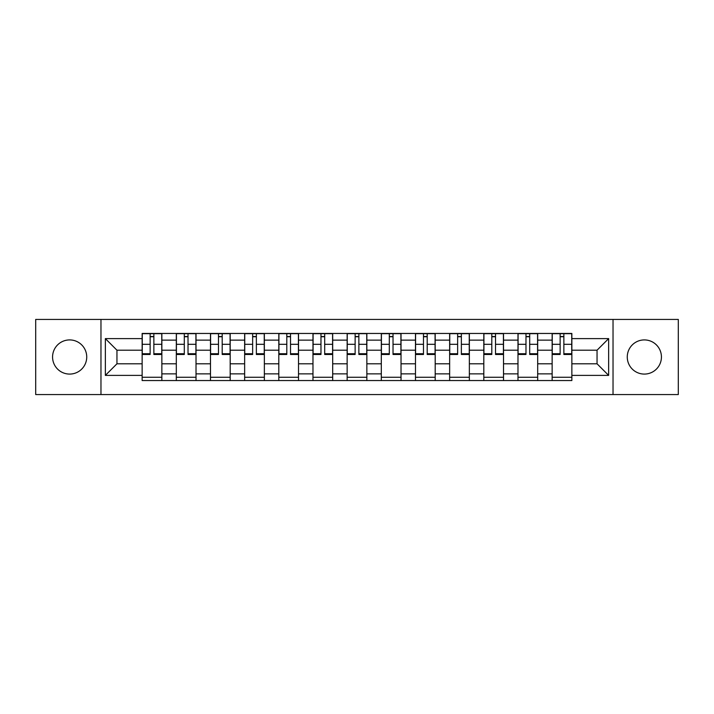 <?xml version="1.0" encoding="UTF-8"?>
<svg xmlns="http://www.w3.org/2000/svg" width="714" height="714" viewBox="0 0 714 714"><rect width="100%" height="100%" fill="white"/><g stroke="black" fill="none" stroke-linecap="round" stroke-linejoin="round"><path stroke-width="1.07" d="M644.349 339.918A17.082 17.082 0 0 0 627.267 357A17.082 17.082 0 0 0 644.349 374.082A17.082 17.082 0 0 0 661.432 357A17.082 17.082 0 0 0 644.349 339.918M69.651 339.918A17.082 17.082 0 0 0 52.568 357A17.082 17.082 0 0 0 69.651 374.082A17.082 17.082 0 0 0 86.733 357A17.082 17.082 0 0 0 69.651 339.918M613.031 394.565L678.3 394.565L678.3 319.435L35.7 319.435L35.7 394.565L613.031 394.565L613.031 319.435M176.313 380.544L176.313 340.132L161.855 340.132L161.855 380.544M161.855 340.132L161.855 333.456M176.313 340.132L176.313 333.456M196.02 333.456L196.02 380.544M210.478 380.544L210.478 333.456M230.185 333.456L230.185 380.544M244.643 380.544L244.643 333.456M264.358 333.456L264.358 380.544M278.808 380.544L278.808 333.456M298.523 333.456L298.523 380.544M312.973 380.544L312.973 333.456M332.688 333.456L332.688 380.544M347.147 380.544L347.147 333.456M366.853 333.456L366.853 380.544M381.312 380.544L381.312 333.456M401.027 333.456L401.027 380.544M415.477 380.544L415.477 333.456M435.192 333.456L435.192 380.544M449.642 380.544L449.642 333.456M469.357 333.456L469.357 380.544M483.815 380.544L483.815 333.456M503.522 333.456L503.522 380.544M517.98 380.544L517.98 333.456M537.687 333.456L537.687 380.544M552.145 380.544L552.145 333.456M552.145 363.792L537.687 363.792M517.98 363.792L503.522 363.792M483.815 363.792L469.357 363.792M449.642 363.792L435.192 363.792M415.477 363.792L401.027 363.792M381.312 363.792L366.853 363.792M347.147 363.792L332.688 363.792M312.973 363.792L298.523 363.792M278.808 363.792L264.358 363.792M244.643 363.792L230.185 363.792M210.478 363.792L196.02 363.792M176.313 363.792L161.855 363.792M552.145 350.208L537.687 350.208M517.98 350.208L503.522 350.208M483.815 350.208L469.357 350.208M449.642 350.208L435.192 350.208M415.477 350.208L401.027 350.208M381.312 350.208L366.853 350.208M347.147 350.208L332.688 350.208M312.973 350.208L298.523 350.208M278.808 350.208L264.358 350.208M244.643 350.208L230.185 350.208M210.478 350.208L196.02 350.208M176.313 350.208L161.855 350.208M116.953 363.792L142.14 363.792L142.14 350.208L116.953 350.208L116.953 363.792L105.351 375.394L105.351 338.606L142.14 338.606L142.14 350.208M571.86 350.208L571.86 363.792L597.047 363.792L597.047 350.208L571.86 350.208L571.86 333.456L142.14 333.456L142.14 338.606M571.86 338.606L608.649 338.606L608.649 375.394L571.86 375.394L571.86 363.792M142.14 363.792L142.14 380.544L571.86 380.544L571.86 375.394M142.14 375.394L105.351 375.394M100.969 394.565L100.969 319.435M161.855 377.26L142.14 377.26M150.136 336.74L153.858 336.74M196.02 377.26L176.313 377.26M184.301 336.74L188.023 336.74M230.185 377.26L210.478 377.26M218.475 336.74L222.197 336.74M264.358 377.26L244.643 377.26M252.64 336.74L256.362 336.74M298.523 377.26L278.808 377.26M286.805 336.74L290.527 336.74M332.688 377.26L312.973 377.26M320.97 336.74L324.692 336.74M366.853 377.26L347.147 377.26M355.135 336.74L358.865 336.74M401.027 377.26L381.312 377.26M389.308 336.74L393.03 336.74M435.192 377.26L415.477 377.26M423.473 336.74L427.195 336.74M469.357 377.26L449.642 377.26M457.638 336.74L461.36 336.74M503.522 377.26L483.815 377.26M491.803 336.74L495.525 336.74M537.687 377.26L517.98 377.26M525.977 336.74L529.699 336.74M571.86 377.26L552.145 377.26M560.142 336.74L563.864 336.74M105.351 338.606L116.953 350.208M597.047 363.792L608.649 375.394M597.047 350.208L608.649 338.606M153.858 353.725L161.748 353.725L161.748 354.483L153.858 354.483L153.858 333.679L161.748 333.679L157.366 333.679M161.748 353.725L161.748 333.679M150.136 336.526L153.858 336.526M146.629 333.679L142.256 333.679L142.256 354.483L150.136 354.483L150.136 333.679L153.858 333.679M142.256 333.679L150.136 333.679M188.023 353.725L195.913 353.725L195.913 354.483L188.023 354.483L188.023 333.679L195.913 333.679L191.53 333.679M195.913 353.725L195.913 333.679M184.301 336.526L188.023 336.526M180.803 333.679L176.42 333.679L176.42 354.483L184.301 354.483L184.301 333.679L188.023 333.679M176.42 333.679L184.301 333.679M222.197 353.725L230.078 353.725L230.078 354.483L222.197 354.483L222.197 333.679L230.078 333.679L225.695 333.679M230.078 353.725L230.078 333.679M218.475 336.526L222.197 336.526M214.968 333.679L210.585 333.679L210.585 354.483L218.475 354.483L218.475 333.679L222.197 333.679M210.585 333.679L218.475 333.679M256.362 353.725L264.242 353.725L264.242 354.483L256.362 354.483L256.362 333.679L264.242 333.679L259.869 333.679M264.242 353.725L264.242 333.679M252.64 336.526L256.362 336.526M249.132 333.679L244.75 333.679L244.75 354.483L252.64 354.483L252.64 333.679L256.362 333.679M244.75 333.679L252.64 333.679M290.527 353.725L298.416 353.725L298.416 354.483L290.527 354.483L290.527 333.679L298.416 333.679L294.034 333.679M298.416 353.725L298.416 333.679M286.805 336.526L290.527 336.526M283.297 333.679L278.924 333.679L278.924 354.483L286.805 354.483L286.805 333.679L290.527 333.679M278.924 333.679L286.805 333.679M324.692 353.725L332.581 353.725L332.581 354.483L324.692 354.483L324.692 333.679L332.581 333.679L328.199 333.679M332.581 353.725L332.581 333.679M320.97 336.526L324.692 336.526M317.471 333.679L313.089 333.679L313.089 354.483L320.97 354.483L320.97 333.679L324.692 333.679M313.089 333.679L320.97 333.679M358.865 353.725L366.746 353.725L366.746 354.483L358.865 354.483L358.865 333.679L366.746 333.679L362.364 333.679M366.746 353.725L366.746 333.679M355.135 336.526L358.865 336.526M351.636 333.679L347.254 333.679L347.254 354.483L355.135 354.483L355.135 333.679L358.865 333.679M347.254 333.679L355.135 333.679M393.03 353.725L400.911 353.725L400.911 354.483L393.03 354.483L393.03 333.679L400.911 333.679L396.529 333.679M400.911 353.725L400.911 333.679M389.308 336.526L393.03 336.526M385.801 333.679L381.419 333.679L381.419 354.483L389.308 354.483L389.308 333.679L393.03 333.679M381.419 333.679L389.308 333.679M427.195 353.725L435.076 353.725L435.076 354.483L427.195 354.483L427.195 333.679L435.076 333.679L430.703 333.679M435.076 353.725L435.076 333.679M423.473 336.526L427.195 336.526M419.966 333.679L415.584 333.679L415.584 354.483L423.473 354.483L423.473 333.679L427.195 333.679M415.584 333.679L423.473 333.679M461.36 353.725L469.25 353.725L469.25 354.483L461.36 354.483L461.36 333.679L469.25 333.679L464.868 333.679M469.25 353.725L469.25 333.679M457.638 336.526L461.36 336.526M454.131 333.679L449.758 333.679L449.758 354.483L457.638 354.483L457.638 333.679L461.36 333.679M449.758 333.679L457.638 333.679M495.525 353.725L503.415 353.725L503.415 354.483L495.525 354.483L495.525 333.679L503.415 333.679L499.032 333.679M503.415 353.725L503.415 333.679M491.803 336.526L495.525 336.526M488.305 333.679L483.922 333.679L483.922 354.483L491.803 354.483L491.803 333.679L495.525 333.679M483.922 333.679L491.803 333.679M529.699 353.725L537.58 353.725L537.58 354.483L529.699 354.483L529.699 333.679L537.58 333.679L533.197 333.679M537.58 353.725L537.58 333.679M525.977 336.526L529.699 336.526M522.469 333.679L518.087 333.679L518.087 354.483L525.977 354.483L525.977 333.679L529.699 333.679M518.087 333.679L525.977 333.679M563.864 353.725L571.744 353.725L571.744 354.483L563.864 354.483L563.864 333.679L571.744 333.679L567.371 333.679M571.744 353.725L571.744 333.679M560.142 336.526L563.864 336.526M556.634 333.679L552.252 333.679L552.252 354.483L560.142 354.483L560.142 333.679L563.864 333.679M552.252 333.679L560.142 333.679M517.98 340.132L503.522 340.132M483.815 340.132L469.357 340.132M449.642 340.132L435.192 340.132M415.477 340.132L401.027 340.132M381.312 340.132L366.853 340.132M347.147 340.132L332.688 340.132M312.973 340.132L298.523 340.132M278.808 340.132L264.358 340.132M244.643 340.132L230.185 340.132M210.478 340.132L196.02 340.132M552.145 340.132L537.687 340.132M517.98 373.868L503.522 373.868M483.815 373.868L469.357 373.868M449.642 373.868L435.192 373.868M415.477 373.868L401.027 373.868M381.312 373.868L366.853 373.868M347.147 373.868L332.688 373.868M312.973 373.868L298.523 373.868M278.808 373.868L264.358 373.868M244.643 373.868L230.185 373.868M210.478 373.868L196.02 373.868M176.313 373.868L161.855 373.868M552.145 373.868L537.687 373.868M153.858 344.309L161.748 344.309M142.256 353.725L150.136 353.725M142.256 344.309L150.136 344.309M188.023 344.309L195.913 344.309M176.42 353.725L184.301 353.725M176.42 344.309L184.301 344.309M222.197 344.309L230.078 344.309M210.585 353.725L218.475 353.725M210.585 344.309L218.475 344.309M256.362 344.309L264.242 344.309M244.75 353.725L252.64 353.725M244.75 344.309L252.64 344.309M290.527 344.309L298.416 344.309M278.924 353.725L286.805 353.725M278.924 344.309L286.805 344.309M324.692 344.309L332.581 344.309M313.089 353.725L320.97 353.725M313.089 344.309L320.97 344.309M358.865 344.309L366.746 344.309M347.254 353.725L355.135 353.725M347.254 344.309L355.135 344.309M393.03 344.309L400.911 344.309M381.419 353.725L389.308 353.725M381.419 344.309L389.308 344.309M427.195 344.309L435.076 344.309M415.584 353.725L423.473 353.725M415.584 344.309L423.473 344.309M461.36 344.309L469.25 344.309M449.758 353.725L457.638 353.725M449.758 344.309L457.638 344.309M495.525 344.309L503.415 344.309M483.922 353.725L491.803 353.725M483.922 344.309L491.803 344.309M529.699 344.309L537.58 344.309M518.087 353.725L525.977 353.725M518.087 344.309L525.977 344.309M563.864 344.309L571.744 344.309M552.252 353.725L560.142 353.725M552.252 344.309L560.142 344.309"/></g></svg>
